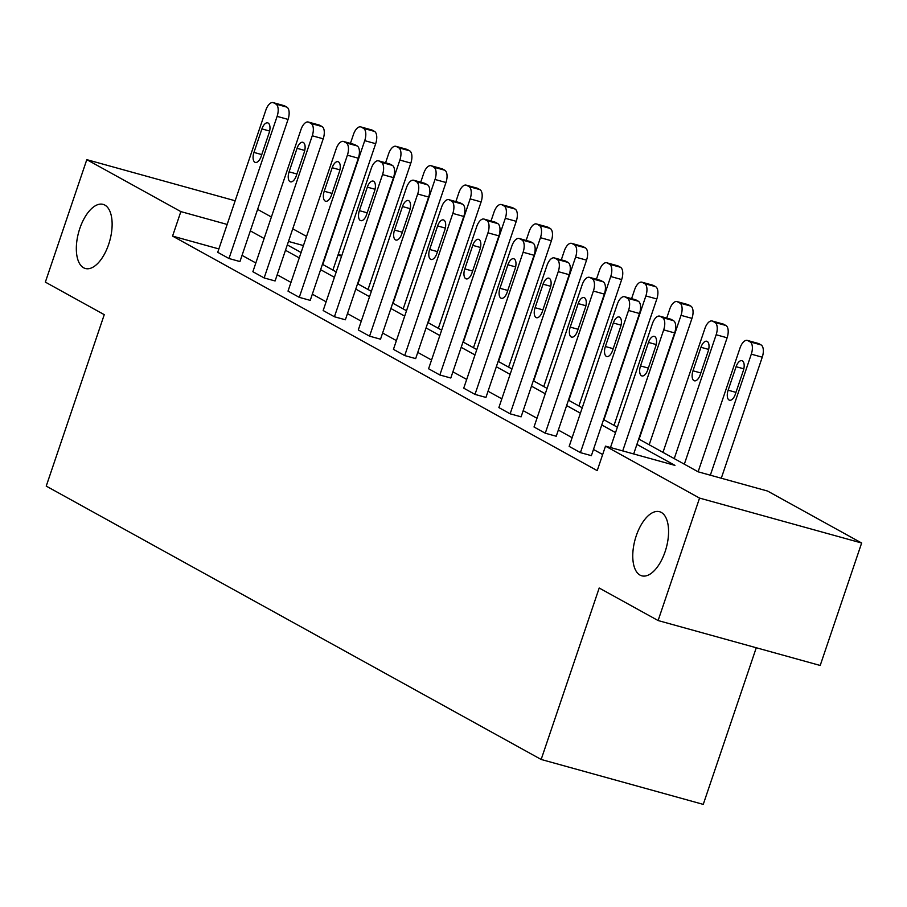 <?xml version="1.0" encoding="UTF-8"?>
<svg xmlns="http://www.w3.org/2000/svg" width="907" height="907" viewBox="0 0 907 907"><rect width="100%" height="100%" fill="white"/><g stroke="black" fill="none" stroke-linecap="round" stroke-linejoin="round"><path stroke-width="1.36" d="M636.249 535.799A33.264 16.122 105.5 0 1 659.548 511.707A33.264 16.122 105.5 0 1 665.092 551.728A33.264 16.122 105.5 0 1 641.782 575.82A33.264 16.122 105.5 0 1 636.249 535.799M79.816 228.473A33.264 16.122 105.5 0 1 103.115 204.381A33.264 16.122 105.5 0 1 108.647 244.402A33.264 16.122 105.5 0 1 85.349 268.495A33.264 16.122 105.5 0 1 79.816 228.473M756.268 647.757L703.254 804.384L541.162 759.465L46.234 486.107L104.26 314.661L45.35 282.122L86.8 159.655L235.174 200.776M257.599 209.392L271.386 217M292.746 228.802L306.532 236.41M338.345 253.983L341.678 255.819M638.732 438.999L698.163 471.821L767.594 491.061L861.65 543.01L699.558 498.09L605.502 446.142L674.944 465.382L636.907 444.385M699.558 498.09L658.108 620.547L820.2 665.466L861.65 543.01M624.56 296.725L635.512 299.752A10.396 5.045 105.5 0 1 636.056 299.979L638.301 301.226A10.396 5.045 105.5 0 1 639.492 313.505L591.375 455.654L580.423 452.627L569.165 446.403L617.282 304.253A10.396 5.045 -74.5 0 1 624.56 296.725A10.396 5.045 -74.5 0 1 625.104 296.94L627.349 298.188A10.396 5.045 -74.5 0 1 628.54 310.466L580.423 452.627M554.279 257.905L565.231 260.933A10.396 5.045 105.5 0 1 565.764 261.159L568.02 262.395A10.396 5.045 105.5 0 1 569.211 274.685L521.094 416.835L510.142 413.807L498.873 407.583L546.989 265.434A10.396 5.045 -74.5 0 1 554.279 257.905A10.396 5.045 -74.5 0 1 554.812 258.121L557.068 259.368A10.396 5.045 -74.5 0 1 558.259 271.647L510.142 413.807M483.987 219.075L494.939 222.113A10.396 5.045 105.5 0 1 495.483 222.34L497.728 223.576A10.396 5.045 105.5 0 1 498.918 235.865L450.802 378.015L439.85 374.988L428.592 368.764L476.708 226.614A10.396 5.045 -74.5 0 1 483.987 219.075A10.396 5.045 -74.5 0 1 484.531 219.301L486.776 220.548A10.396 5.045 -74.5 0 1 487.966 232.827L439.85 374.988M413.705 180.255L424.657 183.293A10.396 5.045 105.5 0 1 425.19 183.52L427.446 184.756A10.396 5.045 105.5 0 1 428.637 197.046L380.521 339.195L369.568 336.168L358.299 329.944L406.415 187.794A10.396 5.045 -74.5 0 1 413.705 180.255A10.396 5.045 -74.5 0 1 414.238 180.482L416.494 181.729A10.396 5.045 -74.5 0 1 417.685 194.007L369.568 336.168M343.413 141.435L354.365 144.474A10.396 5.045 105.5 0 1 354.909 144.701L357.154 145.936A10.396 5.045 105.5 0 1 358.344 158.226L310.228 300.376L299.276 297.349L288.018 291.124L336.134 148.975A10.396 5.045 -74.5 0 1 343.413 141.435A10.396 5.045 -74.5 0 1 343.957 141.662L346.202 142.909A10.396 5.045 -74.5 0 1 347.392 155.188L299.276 297.349M273.132 102.616L284.084 105.654A10.396 5.045 105.5 0 1 284.617 105.881L286.873 107.117A10.396 5.045 105.5 0 1 288.063 119.407L239.947 261.556L228.995 258.518L217.725 252.305L265.842 110.144A10.396 5.045 -74.5 0 1 273.132 102.616A10.396 5.045 -74.5 0 1 273.665 102.842L275.921 104.09A10.396 5.045 -74.5 0 1 277.111 116.368L228.995 258.518M602.656 454.532L593.473 449.464M572.113 437.673L558.327 430.054M536.978 418.263L523.192 410.644M501.832 398.842L488.045 391.234M466.686 379.432L452.899 371.825M431.551 360.022L417.764 352.415M396.404 340.613L382.618 333.005M361.258 321.203L347.472 313.595M326.112 301.793L312.325 294.185M290.977 282.383L277.191 274.776M255.831 262.973L242.044 255.366M218.87 248.926L172.568 236.092L597.214 470.631L605.502 446.142M308.267 122.026L319.219 125.064A10.396 5.045 105.5 0 1 319.763 125.291L322.019 126.526A10.396 5.045 105.5 0 1 323.209 138.816L275.093 280.966L264.141 277.939L252.872 271.715L300.988 129.554A10.396 5.045 -74.5 0 1 308.267 122.026A10.396 5.045 -74.5 0 1 308.811 122.252L311.067 123.499A10.396 5.045 -74.5 0 1 312.257 135.778L264.141 277.939M378.559 160.845L389.511 163.884A10.396 5.045 105.5 0 1 390.044 164.11L392.3 165.346A10.396 5.045 105.5 0 1 393.491 177.636L345.374 319.786L334.422 316.758L323.164 310.534L371.28 168.385A10.396 5.045 -74.5 0 1 378.559 160.845A10.396 5.045 -74.5 0 1 379.092 161.072L381.348 162.319A10.396 5.045 -74.5 0 1 382.539 174.597L334.422 316.758M448.84 199.665L459.792 202.703A10.396 5.045 105.5 0 1 460.337 202.93L462.593 204.166A10.396 5.045 105.5 0 1 463.783 216.456L415.667 358.605L404.715 355.578L393.445 349.354L441.562 207.204A10.396 5.045 -74.5 0 1 448.84 199.665A10.396 5.045 -74.5 0 1 449.384 199.891L451.641 201.139A10.396 5.045 -74.5 0 1 452.831 213.417L404.715 355.578M519.133 238.484L530.085 241.523A10.396 5.045 105.5 0 1 530.618 241.75L532.874 242.985A10.396 5.045 105.5 0 1 534.064 255.275L485.948 397.425L474.996 394.398L463.738 388.173L511.843 246.024A10.396 5.045 -74.5 0 1 519.133 238.484A10.396 5.045 -74.5 0 1 519.666 238.711L521.922 239.958A10.396 5.045 -74.5 0 1 523.112 252.237L474.996 394.398M589.414 277.315L600.366 280.342A10.396 5.045 105.5 0 1 600.91 280.569L603.166 281.805A10.396 5.045 105.5 0 1 604.345 294.095L556.24 436.244L545.277 433.217L534.019 426.993L582.135 284.843A10.396 5.045 -74.5 0 1 589.414 277.315A10.396 5.045 -74.5 0 1 589.958 277.531L592.214 278.778A10.396 5.045 -74.5 0 1 593.393 291.056L545.277 433.217M658.108 620.547L599.198 588.019L541.162 759.465M172.568 236.092L180.856 211.603L86.8 159.655M287.304 244.901L301.09 252.509M322.438 264.311L336.225 271.919M357.585 283.721L371.371 291.328M392.731 303.131L406.517 310.738M427.866 322.541L441.664 330.148M463.012 341.95L476.799 349.558M498.158 361.36L511.945 368.968M533.305 380.77L547.091 388.377M568.44 400.18L582.226 407.787M603.586 419.59L617.372 427.197M341.565 256.148L337.96 255.139M303.437 245.57L288.471 241.432M227.158 224.437L180.856 211.603M615.547 432.582L601.76 424.975M580.412 413.173L566.626 405.565M545.266 393.763L531.479 386.155M510.119 374.353L496.333 366.745M474.985 354.943L461.198 347.336M439.838 335.533L426.052 327.926M404.692 316.124L390.906 308.516M369.546 296.714L355.759 289.095M334.411 277.304L320.625 269.685M299.265 257.894L285.478 250.275M264.118 238.484L250.332 230.866M261.908 128.907A8.322 4.036 105.5 0 1 267.735 122.876A8.322 4.036 105.5 0 1 269.118 132.887L261.159 156.401A8.322 4.036 105.5 0 1 255.332 162.421A8.322 4.036 105.5 0 1 253.949 152.421L261.908 128.907L269.628 131.039M332.903 270.082L375.679 143.691A10.396 5.045 105.5 0 0 374.489 131.402L372.244 130.155A10.396 5.045 105.5 0 0 371.7 129.939L360.748 126.901A10.396 5.045 -74.5 0 0 353.469 134.429L350.431 143.385M360.748 126.901A10.396 5.045 -74.5 0 1 361.292 127.127L363.537 128.363A10.396 5.045 -74.5 0 1 364.727 140.653L322.801 264.504M297.043 148.317A8.322 4.036 105.5 0 1 302.87 142.286A8.322 4.036 105.5 0 1 304.253 152.297L296.294 175.811A8.322 4.036 105.5 0 1 290.478 181.831A8.322 4.036 105.5 0 1 289.084 171.831L297.043 148.317L304.763 150.449M332.189 167.727A8.322 4.036 105.5 0 1 338.016 161.695A8.322 4.036 105.5 0 1 339.399 171.706L331.44 195.22A8.322 4.036 105.5 0 1 325.613 201.241A8.322 4.036 105.5 0 1 324.23 191.241L332.189 167.727L339.91 169.858M368.038 289.492L410.826 163.101A10.396 5.045 105.5 0 0 409.635 150.811L407.379 149.564A10.396 5.045 105.5 0 0 406.846 149.349L395.894 146.31A10.396 5.045 -74.5 0 0 388.604 153.839L385.577 162.795M395.894 146.31A10.396 5.045 -74.5 0 1 396.427 146.537L398.683 147.773A10.396 5.045 -74.5 0 1 399.874 160.063L357.948 283.914M403.184 308.902L445.972 182.511A10.396 5.045 105.5 0 0 444.781 170.221L442.525 168.974A10.396 5.045 105.5 0 0 441.981 168.759L431.029 165.72A10.396 5.045 -74.5 0 0 423.75 173.248L420.723 182.205M431.029 165.72A10.396 5.045 -74.5 0 1 431.573 165.947L433.829 167.183A10.396 5.045 -74.5 0 1 435.02 179.473L393.094 303.323M367.335 187.137A8.322 4.036 105.5 0 1 373.162 181.105A8.322 4.036 105.5 0 1 374.546 191.116L366.587 214.63A8.322 4.036 105.5 0 1 360.759 220.65A8.322 4.036 105.5 0 1 359.376 210.651L367.335 187.137L375.056 189.268M438.33 328.311L481.107 201.921A10.396 5.045 105.5 0 0 479.916 189.631L477.672 188.384A10.396 5.045 105.5 0 0 477.127 188.168L466.175 185.13A10.396 5.045 -74.5 0 0 458.897 192.658L455.87 201.615M466.175 185.13A10.396 5.045 -74.5 0 1 466.72 185.357L468.964 186.593A10.396 5.045 -74.5 0 1 470.155 198.882L428.24 322.733M402.481 206.547A8.322 4.036 105.5 0 1 408.297 200.515A8.322 4.036 105.5 0 1 409.681 210.526L401.733 234.04A8.322 4.036 105.5 0 1 395.906 240.06A8.322 4.036 105.5 0 1 394.522 230.061L402.481 206.547L410.202 208.678M473.477 347.721L516.253 221.331A10.396 5.045 105.5 0 0 515.063 209.041L512.818 207.794A10.396 5.045 105.5 0 0 512.274 207.578L501.322 204.54A10.396 5.045 -74.5 0 0 494.043 212.068L491.004 221.025M501.322 204.54A10.396 5.045 -74.5 0 1 501.854 204.767L504.111 206.002A10.396 5.045 -74.5 0 1 505.301 218.292L463.375 342.143M437.616 225.956A8.322 4.036 105.5 0 1 443.444 219.925A8.322 4.036 105.5 0 1 444.827 229.936L436.868 253.45A8.322 4.036 105.5 0 1 431.04 259.47A8.322 4.036 105.5 0 1 429.657 249.47L437.616 225.956L445.337 228.088M508.612 367.131L551.399 240.74A10.396 5.045 105.5 0 0 550.209 228.451L547.953 227.204A10.396 5.045 105.5 0 0 547.42 226.988L536.468 223.95A10.396 5.045 -74.5 0 0 529.178 231.478L526.151 240.434M536.468 223.95A10.396 5.045 -74.5 0 1 537.001 224.176L539.257 225.412A10.396 5.045 -74.5 0 1 540.447 237.702L498.521 361.553M472.762 245.366A8.322 4.036 105.5 0 1 478.59 239.335A8.322 4.036 105.5 0 1 479.973 249.346L472.014 272.86A8.322 4.036 105.5 0 1 466.187 278.88A8.322 4.036 105.5 0 1 464.803 268.88L472.762 245.366L480.483 247.498M543.758 386.541L586.546 260.15A10.396 5.045 105.5 0 0 585.355 247.86L583.099 246.613A10.396 5.045 105.5 0 0 582.555 246.398L571.603 243.359A10.396 5.045 -74.5 0 0 564.324 250.888L561.297 259.844M571.603 243.359A10.396 5.045 -74.5 0 1 572.147 243.586L574.403 244.822A10.396 5.045 -74.5 0 1 575.594 257.112L533.667 380.974M507.909 264.776A8.322 4.036 105.5 0 1 513.736 258.744A8.322 4.036 105.5 0 1 515.119 268.755L507.16 292.269A8.322 4.036 105.5 0 1 501.333 298.29A8.322 4.036 105.5 0 1 499.95 288.29L507.909 264.776L515.63 266.907M578.904 405.951L621.68 279.56A10.396 5.045 105.5 0 0 620.49 267.27L618.245 266.023A10.396 5.045 105.5 0 0 617.701 265.808L606.749 262.769A10.396 5.045 -74.5 0 0 599.47 270.297L596.432 279.254M606.749 262.769A10.396 5.045 -74.5 0 1 607.293 262.996L609.538 264.232A10.396 5.045 -74.5 0 1 610.728 276.522L568.814 400.384M543.055 284.186A8.322 4.036 105.5 0 1 548.871 278.166A8.322 4.036 105.5 0 1 550.254 288.165L542.295 311.679A8.322 4.036 105.5 0 1 536.479 317.699A8.322 4.036 105.5 0 1 535.096 307.7L543.055 284.186L550.764 286.317M614.039 425.36L656.827 298.97A10.396 5.045 105.5 0 0 655.636 286.68L653.38 285.433A10.396 5.045 105.5 0 0 652.847 285.217L641.895 282.179A10.396 5.045 -74.5 0 0 634.617 289.707L631.578 298.664M641.895 282.179A10.396 5.045 -74.5 0 1 642.428 282.406L644.684 283.642A10.396 5.045 -74.5 0 1 645.875 295.931L603.949 419.794M578.19 303.596A8.322 4.036 105.5 0 1 584.017 297.575A8.322 4.036 105.5 0 1 585.4 307.575L577.442 331.089A8.322 4.036 105.5 0 1 571.614 337.109A8.322 4.036 105.5 0 1 570.231 327.11L578.19 303.596L585.911 305.738M649.185 444.77L691.973 318.38A10.396 5.045 105.5 0 0 690.783 306.09L688.526 304.843A10.396 5.045 105.5 0 0 687.994 304.627L677.041 301.589A10.396 5.045 -74.5 0 0 669.751 309.117L666.724 318.074M677.041 301.589A10.396 5.045 -74.5 0 1 677.574 301.816L679.831 303.051A10.396 5.045 -74.5 0 1 681.021 315.341L639.095 439.203M613.336 323.005A8.322 4.036 105.5 0 1 619.164 316.985A8.322 4.036 105.5 0 1 620.547 326.985L612.588 350.499A8.322 4.036 105.5 0 1 606.76 356.519A8.322 4.036 105.5 0 1 605.377 346.519L613.336 323.005L621.057 325.148M684.332 464.18L727.119 337.789A10.396 5.045 105.5 0 0 725.929 325.5L723.673 324.252A10.396 5.045 105.5 0 0 723.128 324.037L712.176 320.999A10.396 5.045 -74.5 0 0 704.898 328.527L662.972 452.389M712.176 320.999A10.396 5.045 -74.5 0 1 712.721 321.225L714.977 322.461A10.396 5.045 -74.5 0 1 716.156 334.751L674.241 458.613M700.952 347.29L692.993 370.793A8.322 4.036 -74.5 0 0 694.377 380.804A8.322 4.036 -74.5 0 0 700.204 374.784L708.163 351.27A8.322 4.036 -74.5 0 0 706.78 341.259A8.322 4.036 -74.5 0 0 700.952 347.29L708.673 349.422M610.49 447.525L652.416 323.663A10.396 5.045 -74.5 0 1 659.706 316.135A10.396 5.045 -74.5 0 1 660.239 316.35L662.495 317.597A10.396 5.045 -74.5 0 1 663.686 329.876L622.712 450.915M633.676 453.953L674.638 332.914L663.686 329.876M648.482 342.415A8.322 4.036 105.5 0 1 654.31 336.395A8.322 4.036 105.5 0 1 655.693 346.395L647.734 369.909A8.322 4.036 105.5 0 1 641.907 375.929A8.322 4.036 105.5 0 1 640.523 365.929L648.482 342.415L656.203 344.558M659.706 316.135L670.658 319.162A10.396 5.045 105.5 0 1 671.191 319.389L673.447 320.636A10.396 5.045 105.5 0 1 674.638 332.914M721.292 478.227L762.254 357.199A10.396 5.045 105.5 0 0 761.064 344.909L758.819 343.662A10.396 5.045 105.5 0 0 758.275 343.447L747.323 340.408A10.396 5.045 -74.5 0 0 740.044 347.937L698.118 471.799M747.323 340.408A10.396 5.045 -74.5 0 1 747.867 340.635L750.112 341.882A10.396 5.045 -74.5 0 1 751.302 354.161L710.34 475.2M736.099 366.7L728.14 390.203A8.322 4.036 -74.5 0 0 729.523 400.214A8.322 4.036 -74.5 0 0 735.35 394.194L743.309 370.68A8.322 4.036 -74.5 0 0 741.926 360.669A8.322 4.036 -74.5 0 0 736.099 366.7L743.819 368.832M288.063 119.407L277.111 116.368M284.617 105.881L273.665 102.842M286.873 107.117L275.921 104.09M253.949 152.421L261.772 154.587M364.727 140.653L375.679 143.691M363.537 128.363L374.489 131.402M361.292 127.127L372.244 130.155M323.209 138.816L312.257 135.778M319.763 125.291L308.811 122.252M322.019 126.526L311.067 123.499M289.084 171.831L296.906 173.997M358.344 158.226L347.392 155.188M354.909 144.701L343.957 141.662M357.154 145.936L346.202 142.909M324.23 191.241L332.053 193.406M399.874 160.063L410.826 163.101M398.683 147.773L409.635 150.811M396.427 146.537L407.379 149.564M435.02 179.473L445.972 182.511M433.829 167.183L444.781 170.221M431.573 165.947L442.525 168.974M393.491 177.636L382.539 174.597M390.044 164.11L379.092 161.072M392.3 165.346L381.348 162.319M359.376 210.651L367.199 212.816M470.155 198.882L481.107 201.921M468.964 186.593L479.916 189.631M466.72 185.357L477.672 188.384M428.637 197.046L417.685 194.007M425.19 183.52L414.238 180.482M427.446 184.756L416.494 181.729M394.522 230.061L402.345 232.226M505.301 218.292L516.253 221.331M504.111 206.002L515.063 209.041M501.854 204.767L512.818 207.794M463.783 216.456L452.831 213.417M460.337 202.93L449.384 199.891M462.593 204.166L451.641 201.139M429.657 249.47L437.48 251.636M540.447 237.702L551.399 240.74M539.257 225.412L550.209 228.451M537.001 224.176L547.953 227.204M498.918 235.865L487.966 232.827M495.483 222.34L484.531 219.301M497.728 223.576L486.776 220.548M464.803 268.88L472.626 271.046M575.594 257.112L586.546 260.15M574.403 244.822L585.355 247.86M572.147 243.586L583.099 246.613M534.064 255.275L523.112 252.237M530.618 241.75L519.666 238.711M532.874 242.985L521.922 239.958M499.95 288.29L507.773 290.455M610.728 276.522L621.68 279.56M609.538 264.232L620.49 267.27M607.293 262.996L618.245 266.023M569.211 274.685L558.259 271.647M565.764 261.159L554.812 258.121M568.02 262.395L557.068 259.368M535.096 307.7L542.919 309.865M645.875 295.931L656.827 298.97M644.684 283.642L655.636 286.68M642.428 282.406L653.38 285.433M604.345 294.095L593.393 291.056M600.91 280.569L589.958 277.531M603.166 281.805L592.214 278.778M570.231 327.11L578.054 329.275M681.021 315.341L691.973 318.38M679.831 303.051L690.783 306.09M677.574 301.816L688.526 304.843M639.492 313.505L628.54 310.466M636.056 299.979L625.104 296.94M638.301 301.226L627.349 298.188M605.377 346.519L613.2 348.685M716.156 334.751L727.119 337.789M714.977 322.461L725.929 325.5M712.721 321.225L723.673 324.252M700.816 372.97L692.993 370.793M671.191 319.389L660.239 316.35M673.447 320.636L662.495 317.597M640.523 365.929L648.346 368.095M751.302 354.161L762.254 357.199M750.112 341.882L761.064 344.909M747.867 340.635L758.819 343.662M735.962 392.38L728.14 390.203"/></g></svg>
